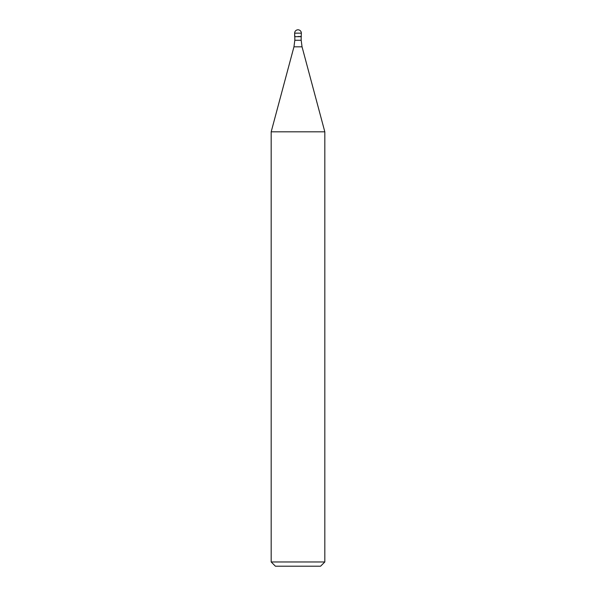 <?xml version="1.0" encoding="UTF-8"?>
<svg xmlns="http://www.w3.org/2000/svg" width="596" height="596" viewBox="0 0 596 596"><rect width="100%" height="100%" fill="white"/><g stroke="black" fill="none" stroke-linecap="round" stroke-linejoin="round"><path stroke-width="0.89" d="M298 36.505L301.353 36.505L298 36.505M301.181 40.26L302.045 46.823L293.955 46.823L294.819 40.26L301.181 40.26L301.181 36.676L294.819 36.676L294.647 33.152L294.647 36.505M302.045 46.823L324.82 131.82L271.18 131.82L293.955 46.823M324.82 561.976L320.596 566.2L275.404 566.2L271.18 561.976L324.82 561.976L324.82 131.82M298 29.8A3.353 3.353 0 0 0 294.647 33.152L301.353 33.152A3.353 3.353 0 0 0 298 29.8A3.353 3.353 0 0 0 294.647 33.152M301.181 36.676L301.353 33.152M294.819 40.26L294.819 36.676M271.18 561.976L271.18 131.82"/></g></svg>
